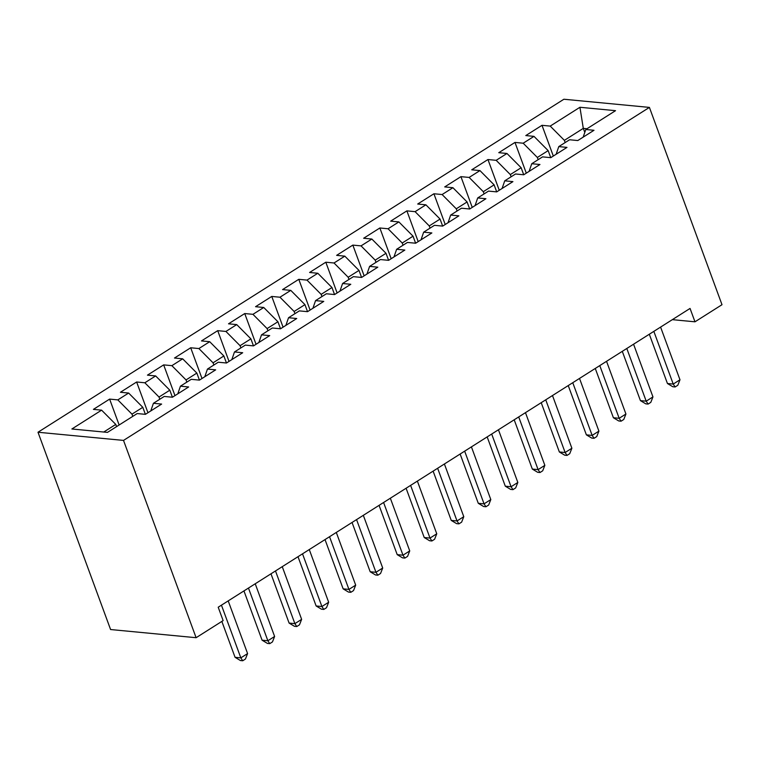 <?xml version="1.0" encoding="UTF-8"?>
<svg xmlns="http://www.w3.org/2000/svg" width="760" height="760" viewBox="0 0 760 760"><rect width="100%" height="100%" fill="white"/><g stroke="black" fill="none" stroke-linecap="round" stroke-linejoin="round"><path stroke-width="1.14" d="M672.343 319.656L694.972 321.812L690.051 308.437L218.206 607.221L223.126 620.597L196.108 637.707L110.589 629.536L38 432.24L563.892 99.237L649.41 107.407L123.519 440.41L38 432.24M584.792 132.43L583.29 128.373L579.937 107.274L550.211 126.093L542.003 125.314L525.787 135.575L533.995 136.363L523.184 143.213L514.986 142.424L498.769 152.693L506.967 153.472L496.166 160.322L487.958 159.534L471.741 169.803L479.949 170.591L469.138 177.431L460.93 176.652L444.714 186.912L452.922 187.701L442.111 194.541L433.912 193.762L417.696 204.031L425.894 204.81L415.093 211.66L406.885 210.871L390.668 221.141L398.876 221.92L388.065 228.769L379.858 227.981L363.641 238.25L371.849 239.039L361.038 245.879L352.839 245.1L336.623 255.36L344.822 256.148L334.02 262.988L325.812 262.209L309.595 272.479L317.803 273.258L306.992 280.108L298.784 279.319L282.568 289.588L290.776 290.377L279.965 297.217L271.767 296.438L255.55 306.698L263.748 307.486L252.947 314.327L244.739 313.548L228.523 323.817L236.73 324.596L225.919 331.445L217.711 330.657L201.495 340.926L209.703 341.705L198.892 348.555L190.693 347.766L174.477 358.036L182.675 358.824L171.874 365.665L163.666 364.885L147.45 375.145L155.657 375.934L144.846 382.774L136.638 381.995L120.422 392.264L128.63 393.043L117.819 399.893L109.62 399.104L93.404 409.374L101.602 410.153L115.776 424.412L103.759 432.022M579.937 107.274L615.533 110.675L585.808 129.494L583.158 137.151M101.602 410.153L71.877 428.982L107.473 432.383L137.199 413.554L145.407 414.342L161.623 404.073L153.416 403.294L164.226 396.445L172.425 397.233L188.641 386.963L180.443 386.175L191.244 379.335L199.452 380.114L215.669 369.854L207.461 369.065L218.272 362.226L226.48 363.005L242.696 352.735L234.488 351.956L245.299 345.106L253.498 345.895L269.714 335.625L261.516 334.846L272.317 327.997L280.526 328.785L296.742 318.516L288.534 317.727L299.345 310.887L307.553 311.666L323.769 301.397L315.562 300.618L326.373 293.769L334.571 294.557L350.787 284.287L342.589 283.508L353.39 276.659L361.599 277.447L377.815 267.178L369.607 266.389L380.418 259.549L388.626 260.328L404.842 250.069L396.634 249.28L407.445 242.44L415.644 243.219L431.86 232.95L423.662 232.17L434.463 225.321L442.671 226.109L458.888 215.84L450.68 215.061L461.491 208.211L469.699 209L485.916 198.73L477.707 197.942L488.519 191.102L496.717 191.881L512.933 181.621L504.735 180.832L515.536 173.993L523.744 174.772L539.961 164.502L531.753 163.723L542.564 156.873L550.772 157.662L566.989 147.393L558.781 146.604L569.591 139.764L577.79 140.543L594.006 130.283L585.808 129.494M132.8 416.347L131.983 414.152L142.794 407.303L145.388 414.342M117.819 399.893L131.983 414.152M128.63 393.043L142.794 407.303M159.818 399.237L159.011 397.034L169.822 390.193L172.406 397.224M144.846 382.774L159.011 397.034M155.657 375.934L169.822 390.193M153.416 403.294L150.765 410.951M186.846 382.118L186.038 379.924L196.85 373.084L199.434 380.114M171.874 365.665L186.038 379.924M182.675 358.824L196.85 373.084M180.443 386.175L177.792 393.832M213.873 365.009L213.056 362.815L223.868 355.965L226.461 363.005M198.892 348.555L213.056 362.815M209.703 341.705L223.868 355.965M207.461 369.065L204.81 376.722M240.891 347.899L240.084 345.705L250.895 338.856L253.479 345.895M225.919 331.445L240.084 345.705M236.73 324.596L250.895 338.856M234.488 351.956L231.838 359.613M267.919 330.79L267.111 328.586L277.923 321.746L280.506 328.776M252.947 314.327L267.111 328.586M263.748 307.486L277.923 321.746M261.516 334.846L258.865 342.503M294.947 313.671L294.13 311.476L304.94 304.627L307.534 311.666M279.965 297.217L294.13 311.476M290.776 290.377L304.94 304.627M288.534 317.727L285.883 325.385M321.964 296.562L321.157 294.367L331.968 287.517L334.552 294.557M306.992 280.108L321.157 294.367M317.803 273.258L331.968 287.517M315.562 300.618L312.911 308.275M348.992 279.452L348.184 277.248L358.995 270.408L361.579 277.447M334.02 262.988L348.184 277.248M344.822 256.148L358.995 270.408M342.589 283.508L339.938 291.166M376.019 262.333L375.202 260.138L386.013 253.298L388.607 260.328M361.038 245.879L375.202 260.138M371.849 239.039L386.013 253.298M369.607 266.389L366.956 274.047M403.037 245.223L402.23 243.029L413.041 236.179L415.625 243.219M388.065 228.769L402.23 243.029M398.876 221.92L413.041 236.179M396.634 249.28L393.984 256.937M430.065 228.114L429.257 225.919L440.068 219.07L442.652 226.109M415.093 211.66L429.257 225.919M425.894 204.81L440.068 219.07M423.662 232.17L421.012 239.827M457.092 211.005L456.276 208.8L467.087 201.96L469.68 208.99M442.111 194.541L456.276 208.8M452.922 187.701L467.087 201.96M450.68 215.061L448.029 222.718M484.11 193.886L483.303 191.691L494.114 184.851L496.698 191.881M469.138 177.431L483.303 191.691M479.949 170.591L494.114 184.851M477.707 197.942L475.057 205.599M511.138 176.776L510.331 174.582L521.142 167.732L523.725 174.772M496.166 160.322L510.331 174.582M506.967 153.472L521.142 167.732M504.735 180.832L502.084 188.489M538.165 159.666L537.348 157.463L548.159 150.623L550.753 157.662M523.184 143.213L537.348 157.463M533.995 136.363L548.159 150.623M531.753 163.723L529.102 171.38M565.183 142.548L564.376 140.353L583.29 128.373L587.014 128.734M550.211 126.093L564.376 140.353M558.781 146.604L556.13 154.27M694.972 321.812L722 304.703L649.41 107.407M196.108 637.707L123.519 440.41M116.584 426.616L115.776 424.412M542.003 125.314L553.318 156.047M514.986 142.424L526.29 173.156M487.958 159.534L499.263 190.275M460.93 176.652L472.245 207.385M433.912 193.762L445.217 224.494M406.885 210.871L418.19 241.613M379.858 227.981L391.172 258.723M352.839 245.1L364.144 275.832M325.812 262.209L337.117 292.942M298.784 279.319L310.099 310.061M271.767 296.438L283.072 327.17M244.739 313.548L256.044 344.28M217.711 330.657L229.026 361.399M190.693 347.766L201.998 378.508M163.666 364.885L174.971 395.618M136.638 381.995L147.953 412.727M109.62 399.104L119.139 424.992M649.315 334.238L667.442 383.515L673.227 384.066L653.837 331.369M679.981 379.791L677.815 385.253L675.117 386.963L673.227 384.066L679.981 379.791L660.592 327.094M675.117 386.963L672.809 386.745L667.442 383.515M622.288 351.348L640.423 400.624L646.2 401.175L626.81 348.488M652.954 396.901L650.797 402.363L648.09 404.073L646.2 401.175L652.954 396.901L633.564 344.204M648.09 404.073L645.781 403.854L640.423 400.624M595.27 368.457L613.396 417.743L619.172 418.294L599.783 365.598M625.926 414.01L623.77 419.482L621.072 421.192L619.172 418.294L625.926 414.01L606.547 361.323M621.072 421.192L618.754 420.964L613.396 417.743M568.242 385.577L586.369 434.853L592.154 435.404L572.764 382.707M598.908 431.129L596.742 436.591L594.044 438.301L592.154 435.404L598.908 431.129L579.519 378.433M594.044 438.301L591.736 438.083L586.369 434.853M541.215 402.686L559.35 451.962L565.126 452.513L545.737 399.817M571.881 448.238L569.725 453.701L567.017 455.411L565.126 452.513L571.881 448.238L552.491 395.542M567.017 455.411L564.708 455.192L559.35 451.962M514.197 419.795L532.323 469.072L538.099 469.623L518.709 416.936M544.853 465.348L542.697 470.81L539.999 472.53L538.099 469.623L544.853 465.348L525.473 412.651M539.999 472.53L537.681 472.302L532.323 469.072M487.169 436.905L505.295 486.191L511.081 486.742L491.692 434.045M517.836 482.457L515.669 487.929L512.971 489.639L511.081 486.742L517.836 482.457L498.446 429.77M512.971 489.639L510.663 489.421L505.295 486.191M460.142 454.024L478.277 503.3L484.053 503.851L464.664 451.155M490.808 499.576L488.651 505.039L485.944 506.749L484.053 503.851L490.808 499.576L471.418 446.88M485.944 506.749L483.635 506.531L478.277 503.3M433.124 471.133L451.25 520.41L457.026 520.961L437.637 468.274M463.78 516.686L461.624 522.149L458.926 523.858L457.026 520.961L463.78 516.686L444.401 463.99M458.926 523.858L456.608 523.64L451.25 520.41M406.096 488.243L424.222 537.519L430.008 538.08L410.618 485.383M436.762 533.795L434.596 539.267L431.898 540.977L430.008 538.08L436.762 533.795L417.373 481.108M431.898 540.977L429.59 540.75L424.222 537.519M379.069 505.362L397.204 554.639L402.981 555.189L383.591 502.493M409.735 550.914L407.578 556.377L404.871 558.087L402.981 555.189L409.735 550.914L390.345 498.218M404.871 558.087L402.562 557.869L397.204 554.639M352.051 522.471L370.177 571.748L375.953 572.299L356.563 519.602M382.707 568.024L380.551 573.486L377.853 575.197L375.953 572.299L382.707 568.024L363.327 515.327M377.853 575.197L375.535 574.978L370.177 571.748M325.023 539.581L343.149 588.857L348.935 589.408L329.545 536.721M355.69 585.133L353.523 590.596L350.825 592.306L348.935 589.408L355.69 585.133L336.3 532.437M350.825 592.306L348.517 592.087L343.149 588.857M297.996 556.69L316.131 605.976L321.908 606.528L302.518 553.831M328.662 602.243L326.505 607.715L323.798 609.425L321.908 606.528L328.662 602.243L309.272 549.556M323.798 609.425L321.49 609.207L316.131 605.976M270.978 573.809L289.104 623.086L294.88 623.637L275.49 570.94M301.635 619.362L299.478 624.825L296.78 626.534L294.88 623.637L301.635 619.362L282.255 566.665M296.78 626.534L294.462 626.316L289.104 623.086M243.951 590.919L262.077 640.195L267.862 640.746L248.472 588.059M274.616 636.471L272.451 641.934L269.752 643.644L267.862 640.746L274.616 636.471L255.227 583.775M269.752 643.644L267.444 643.425L262.077 640.195M221.844 621.404L235.059 657.305L240.834 657.865L221.445 605.169M247.589 653.581L245.433 659.043L242.725 660.763L240.834 657.865L247.589 653.581L228.2 600.885M242.725 660.763L240.416 660.535L235.059 657.305"/></g></svg>
